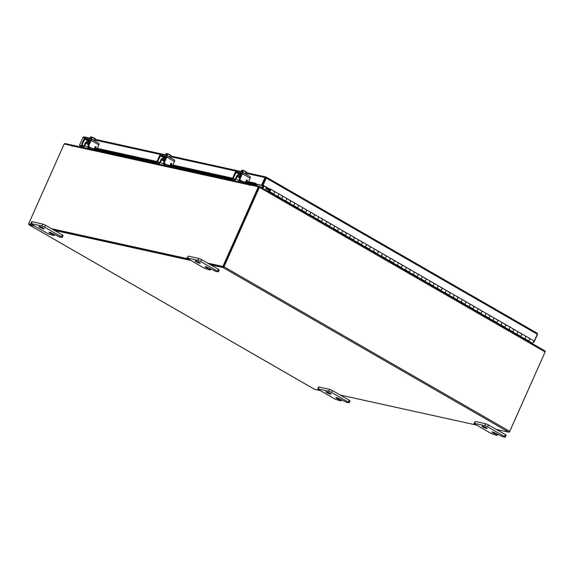 <?xml version="1.0" encoding="UTF-8"?>
<svg xmlns="http://www.w3.org/2000/svg" width="574" height="574" viewBox="0 0 574 574"><rect width="100%" height="100%" fill="white"/><g stroke="black" fill="none" stroke-linecap="round" stroke-linejoin="round"><path stroke-width="0.86" d="M268.682 191.73L269.45 191.522A1.406 0.804 119.9 0 0 270.663 190.001A1.406 0.804 119.9 0 0 270.404 189.047A1.406 0.804 119.9 0 0 269.443 189.312A1.406 0.804 119.9 0 0 268.747 190.532A1.406 0.804 119.9 0 0 268.725 191.034L269.213 190.654A0.703 0.402 119.9 0 1 270.182 190.13A0.703 0.402 119.9 0 1 269.579 190.891L267.993 191.336M523.725 338.674L524.493 338.466A1.406 0.804 -60.1 0 0 525.698 336.945A1.406 0.804 -60.1 0 0 525.447 335.991A1.406 0.804 119.9 0 1 525.554 337.39A1.406 0.804 119.9 0 1 524.04 338.423L520.245 336.242M528.03 340.719A1.406 0.804 -60.1 0 0 529.544 339.686A1.406 0.804 -60.1 0 0 529.429 338.287A1.406 0.804 119.9 0 1 529.687 339.241A1.406 0.804 119.9 0 1 528.475 340.762L527.714 340.97M515.753 334.082L516.521 333.874A1.406 0.804 -60.1 0 0 517.734 332.353A1.406 0.804 -60.1 0 0 517.475 331.399A1.406 0.804 119.9 0 1 517.583 332.798A1.406 0.804 119.9 0 1 516.069 333.831L512.273 331.65M520.058 336.127A1.406 0.804 -60.1 0 0 521.572 335.094A1.406 0.804 -60.1 0 0 521.457 333.695A1.406 0.804 119.9 0 1 521.716 334.649A1.406 0.804 119.9 0 1 520.503 336.17L519.743 336.378M507.789 329.49L508.55 329.282A1.406 0.804 -60.1 0 0 509.762 327.761A1.406 0.804 -60.1 0 0 509.504 326.807A1.406 0.804 119.9 0 1 509.619 328.206A1.406 0.804 119.9 0 1 508.105 329.239L504.309 327.058M512.087 331.535A1.406 0.804 -60.1 0 0 513.601 330.502A1.406 0.804 -60.1 0 0 513.486 329.103A1.406 0.804 119.9 0 1 513.744 330.057A1.406 0.804 119.9 0 1 512.532 331.578L511.771 331.786M499.818 324.898L500.578 324.69A1.406 0.804 -60.1 0 0 501.791 323.169A1.406 0.804 -60.1 0 0 501.533 322.215A1.406 0.804 119.9 0 1 501.647 323.614A1.406 0.804 119.9 0 1 500.133 324.647L496.338 322.466M504.116 326.943A1.406 0.804 -60.1 0 0 505.629 325.91A1.406 0.804 -60.1 0 0 505.522 324.511A1.406 0.804 119.9 0 1 505.773 325.465A1.406 0.804 119.9 0 1 504.568 326.986L503.8 327.194M491.846 320.306L492.607 320.098A1.406 0.804 -60.1 0 0 493.819 318.577A1.406 0.804 -60.1 0 0 493.561 317.623A1.406 0.804 119.9 0 1 493.676 319.022A1.406 0.804 119.9 0 1 492.162 320.055L488.366 317.874M496.144 322.351A1.406 0.804 -60.1 0 0 497.658 321.318A1.406 0.804 -60.1 0 0 497.55 319.919A1.406 0.804 119.9 0 1 497.809 320.873A1.406 0.804 119.9 0 1 496.596 322.394L495.828 322.602M483.875 315.714L484.643 315.506A1.406 0.804 -60.1 0 0 485.848 313.985A1.406 0.804 -60.1 0 0 485.597 313.031A1.406 0.804 119.9 0 1 485.704 314.43A1.406 0.804 119.9 0 1 484.191 315.463L480.395 313.282M488.18 317.759A1.406 0.804 -60.1 0 0 489.694 316.726A1.406 0.804 -60.1 0 0 489.579 315.327A1.406 0.804 119.9 0 1 489.837 316.281A1.406 0.804 119.9 0 1 488.625 317.802L487.864 318.01M475.903 311.122L476.671 310.914A1.406 0.804 -60.1 0 0 477.884 309.393A1.406 0.804 -60.1 0 0 477.625 308.439A1.406 0.804 119.9 0 1 477.733 309.838A1.406 0.804 119.9 0 1 476.219 310.871L472.424 308.69M480.208 313.167A1.406 0.804 -60.1 0 0 481.722 312.134A1.406 0.804 -60.1 0 0 481.608 310.735A1.406 0.804 119.9 0 1 481.866 311.689A1.406 0.804 119.9 0 1 480.653 313.21L479.893 313.418M467.939 306.53L468.7 306.322A1.406 0.804 -60.1 0 0 469.912 304.801A1.406 0.804 -60.1 0 0 469.654 303.847A1.406 0.804 119.9 0 1 469.769 305.246A1.406 0.804 119.9 0 1 468.255 306.279L464.459 304.098M472.237 308.575A1.406 0.804 -60.1 0 0 473.751 307.542A1.406 0.804 -60.1 0 0 473.636 306.143A1.406 0.804 119.9 0 1 473.894 307.097A1.406 0.804 119.9 0 1 472.682 308.618L471.921 308.826M459.968 301.938L460.728 301.73A1.406 0.804 -60.1 0 0 461.941 300.209A1.406 0.804 -60.1 0 0 461.683 299.255A1.406 0.804 119.9 0 1 461.797 300.654A1.406 0.804 119.9 0 1 460.283 301.694L456.488 299.506M464.266 303.983A1.406 0.804 -60.1 0 0 465.779 302.95A1.406 0.804 -60.1 0 0 465.672 301.551A1.406 0.804 119.9 0 1 465.923 302.505A1.406 0.804 119.9 0 1 464.718 304.026L463.95 304.234M451.996 297.346L452.757 297.138A1.406 0.804 -60.1 0 0 453.969 295.617A1.406 0.804 -60.1 0 0 453.711 294.663A1.406 0.804 119.9 0 1 453.826 296.062A1.406 0.804 119.9 0 1 452.312 297.102L448.516 294.914M456.294 299.398A1.406 0.804 -60.1 0 0 457.808 298.358A1.406 0.804 -60.1 0 0 457.7 296.959A1.406 0.804 119.9 0 1 457.959 297.913A1.406 0.804 119.9 0 1 456.746 299.434L455.978 299.642M444.025 292.754L444.793 292.546A1.406 0.804 -60.1 0 0 445.998 291.025A1.406 0.804 -60.1 0 0 445.747 290.071A1.406 0.804 119.9 0 1 445.854 291.47A1.406 0.804 119.9 0 1 444.341 292.51L440.545 290.322M448.33 294.806A1.406 0.804 -60.1 0 0 449.844 293.766A1.406 0.804 -60.1 0 0 449.729 292.367A1.406 0.804 119.9 0 1 449.987 293.321A1.406 0.804 119.9 0 1 448.775 294.842L448.014 295.05M436.053 288.162L436.821 287.954A1.406 0.804 -60.1 0 0 438.034 286.433A1.406 0.804 -60.1 0 0 437.775 285.479A1.406 0.804 119.9 0 1 437.883 286.878A1.406 0.804 119.9 0 1 436.369 287.918L432.574 285.73M440.358 290.214A1.406 0.804 -60.1 0 0 441.872 289.174A1.406 0.804 -60.1 0 0 441.758 287.775A1.406 0.804 119.9 0 1 442.016 288.729A1.406 0.804 119.9 0 1 440.803 290.25L440.043 290.458M428.089 283.57L428.85 283.362A1.406 0.804 -60.1 0 0 430.062 281.841A1.406 0.804 -60.1 0 0 429.804 280.887A1.406 0.804 119.9 0 1 429.919 282.286A1.406 0.804 119.9 0 1 428.405 283.326L424.609 281.138M432.387 285.622A1.406 0.804 -60.1 0 0 433.901 284.582A1.406 0.804 -60.1 0 0 433.786 283.183A1.406 0.804 119.9 0 1 434.044 284.137A1.406 0.804 119.9 0 1 432.832 285.658L432.071 285.866M420.118 278.978L420.878 278.77A1.406 0.804 -60.1 0 0 422.091 277.249A1.406 0.804 -60.1 0 0 421.833 276.295A1.406 0.804 119.9 0 1 421.947 277.694A1.406 0.804 119.9 0 1 420.433 278.734L416.638 276.546M424.416 281.03A1.406 0.804 -60.1 0 0 425.93 279.99A1.406 0.804 -60.1 0 0 425.822 278.591A1.406 0.804 119.9 0 1 426.073 279.545A1.406 0.804 119.9 0 1 424.868 281.066L424.1 281.274M412.146 274.386L412.907 274.178A1.406 0.804 -60.1 0 0 414.119 272.657A1.406 0.804 -60.1 0 0 413.861 271.703A1.406 0.804 119.9 0 1 413.976 273.102A1.406 0.804 119.9 0 1 412.462 274.142L408.666 271.954M416.444 276.438A1.406 0.804 -60.1 0 0 417.958 275.398A1.406 0.804 -60.1 0 0 417.85 273.999A1.406 0.804 119.9 0 1 418.109 274.953A1.406 0.804 119.9 0 1 416.896 276.474L416.128 276.682M404.175 269.794L404.943 269.586A1.406 0.804 -60.1 0 0 406.148 268.065A1.406 0.804 -60.1 0 0 405.897 267.111A1.406 0.804 119.9 0 1 406.005 268.51A1.406 0.804 119.9 0 1 404.491 269.55L400.695 267.362M408.48 271.846A1.406 0.804 -60.1 0 0 409.994 270.806A1.406 0.804 -60.1 0 0 409.879 269.407A1.406 0.804 119.9 0 1 410.137 270.361A1.406 0.804 119.9 0 1 408.925 271.882L408.164 272.09M396.204 265.202L396.971 264.994A1.406 0.804 -60.1 0 0 398.184 263.473A1.406 0.804 -60.1 0 0 397.926 262.519A1.406 0.804 119.9 0 1 398.033 263.918A1.406 0.804 119.9 0 1 396.519 264.958L392.724 262.77M400.509 267.254A1.406 0.804 -60.1 0 0 402.022 266.214A1.406 0.804 -60.1 0 0 401.908 264.815A1.406 0.804 119.9 0 1 402.166 265.769A1.406 0.804 119.9 0 1 400.953 267.29L400.193 267.498M388.239 260.61L389 260.402A1.406 0.804 -60.1 0 0 390.212 258.881A1.406 0.804 -60.1 0 0 389.954 257.927A1.406 0.804 119.9 0 1 390.069 259.326A1.406 0.804 119.9 0 1 388.555 260.366L384.759 258.178M392.537 262.662A1.406 0.804 -60.1 0 0 394.051 261.622A1.406 0.804 -60.1 0 0 393.936 260.223A1.406 0.804 119.9 0 1 394.195 261.177A1.406 0.804 119.9 0 1 392.982 262.698L392.221 262.906M380.268 256.018L381.028 255.81A1.406 0.804 -60.1 0 0 382.241 254.289A1.406 0.804 -60.1 0 0 381.983 253.335A1.406 0.804 119.9 0 1 382.097 254.734A1.406 0.804 119.9 0 1 380.584 255.774L376.788 253.586M384.566 258.07A1.406 0.804 -60.1 0 0 386.08 257.03A1.406 0.804 -60.1 0 0 385.972 255.631A1.406 0.804 119.9 0 1 386.223 256.585A1.406 0.804 119.9 0 1 385.018 258.106L384.25 258.314M372.296 251.426L373.057 251.218A1.406 0.804 -60.1 0 0 374.27 249.697A1.406 0.804 -60.1 0 0 374.011 248.743A1.406 0.804 119.9 0 1 374.126 250.142A1.406 0.804 119.9 0 1 372.612 251.182L368.817 248.994M376.594 253.478A1.406 0.804 -60.1 0 0 378.108 252.438A1.406 0.804 -60.1 0 0 378.001 251.039A1.406 0.804 119.9 0 1 378.259 251.993A1.406 0.804 119.9 0 1 377.046 253.514L376.279 253.722M364.325 246.834L365.093 246.626A1.406 0.804 -60.1 0 0 366.298 245.105A1.406 0.804 -60.1 0 0 366.047 244.151A1.406 0.804 119.9 0 1 366.155 245.55A1.406 0.804 119.9 0 1 364.641 246.59L360.845 244.402M368.63 248.886A1.406 0.804 -60.1 0 0 370.144 247.846A1.406 0.804 -60.1 0 0 370.029 246.447A1.406 0.804 119.9 0 1 370.287 247.401A1.406 0.804 119.9 0 1 369.075 248.922L368.314 249.13M356.354 242.242L357.121 242.034A1.406 0.804 -60.1 0 0 358.334 240.513A1.406 0.804 -60.1 0 0 358.076 239.559A1.406 0.804 119.9 0 1 358.183 240.958A1.406 0.804 119.9 0 1 356.669 241.998L352.874 239.81M360.659 244.294A1.406 0.804 -60.1 0 0 362.172 243.254A1.406 0.804 -60.1 0 0 362.058 241.855A1.406 0.804 119.9 0 1 362.316 242.809A1.406 0.804 119.9 0 1 361.103 244.33L360.343 244.538M348.382 237.65L349.15 237.442A1.406 0.804 -60.1 0 0 350.362 235.921A1.406 0.804 -60.1 0 0 350.104 234.967A1.406 0.804 119.9 0 1 350.219 236.366A1.406 0.804 119.9 0 1 348.705 237.406L344.909 235.218M352.687 239.702A1.406 0.804 -60.1 0 0 354.201 238.662A1.406 0.804 -60.1 0 0 354.086 237.263A1.406 0.804 119.9 0 1 354.345 238.217A1.406 0.804 119.9 0 1 353.132 239.738L352.371 239.946M340.418 233.058L341.178 232.85A1.406 0.804 -60.1 0 0 342.391 231.329A1.406 0.804 -60.1 0 0 342.133 230.375A1.406 0.804 119.9 0 1 342.248 231.774A1.406 0.804 119.9 0 1 340.734 232.814L336.938 230.626M344.716 235.11A1.406 0.804 -60.1 0 0 346.23 234.07A1.406 0.804 -60.1 0 0 346.122 232.671A1.406 0.804 119.9 0 1 346.373 233.625A1.406 0.804 119.9 0 1 345.168 235.146L344.4 235.354M332.446 228.466L333.207 228.258A1.406 0.804 -60.1 0 0 334.42 226.737A1.406 0.804 -60.1 0 0 334.161 225.783A1.406 0.804 119.9 0 1 334.276 227.182A1.406 0.804 119.9 0 1 332.762 228.222L328.967 226.034M336.744 230.518A1.406 0.804 -60.1 0 0 338.258 229.478A1.406 0.804 -60.1 0 0 338.151 228.079A1.406 0.804 119.9 0 1 338.409 229.033A1.406 0.804 119.9 0 1 337.196 230.554L336.429 230.762M324.475 223.874L325.243 223.666A1.406 0.804 -60.1 0 0 326.448 222.145A1.406 0.804 -60.1 0 0 326.197 221.191A1.406 0.804 119.9 0 1 326.305 222.59A1.406 0.804 119.9 0 1 324.791 223.63L320.995 221.442M328.78 225.926A1.406 0.804 -60.1 0 0 330.294 224.886A1.406 0.804 -60.1 0 0 330.179 223.487A1.406 0.804 119.9 0 1 330.437 224.441A1.406 0.804 119.9 0 1 329.225 225.962L328.457 226.17M316.504 219.282L317.271 219.074A1.406 0.804 -60.1 0 0 318.484 217.553A1.406 0.804 -60.1 0 0 318.226 216.599A1.406 0.804 119.9 0 1 318.333 217.998A1.406 0.804 119.9 0 1 316.819 219.038L313.024 216.85M320.809 221.334A1.406 0.804 -60.1 0 0 322.323 220.294A1.406 0.804 -60.1 0 0 322.208 218.895A1.406 0.804 119.9 0 1 322.466 219.849A1.406 0.804 119.9 0 1 321.253 221.37L320.493 221.578M308.532 214.69L309.3 214.482A1.406 0.804 -60.1 0 0 310.512 212.961A1.406 0.804 -60.1 0 0 310.254 212.007A1.406 0.804 119.9 0 1 310.369 213.406A1.406 0.804 119.9 0 1 308.855 214.446L305.052 212.258M312.837 216.742A1.406 0.804 -60.1 0 0 314.351 215.702A1.406 0.804 -60.1 0 0 314.236 214.303A1.406 0.804 119.9 0 1 314.495 215.257A1.406 0.804 119.9 0 1 313.282 216.778L312.521 216.986M300.568 210.098L301.328 209.89A1.406 0.804 -60.1 0 0 302.541 208.369A1.406 0.804 -60.1 0 0 302.283 207.415A1.406 0.804 119.9 0 1 302.398 208.814A1.406 0.804 119.9 0 1 300.884 209.854L297.088 207.666M304.866 212.15A1.406 0.804 -60.1 0 0 306.38 211.11A1.406 0.804 -60.1 0 0 306.272 209.711A1.406 0.804 119.9 0 1 306.523 210.665A1.406 0.804 119.9 0 1 305.318 212.186L304.55 212.394M292.596 205.506L293.357 205.298A1.406 0.804 -60.1 0 0 294.57 203.777A1.406 0.804 -60.1 0 0 294.311 202.823A1.406 0.804 119.9 0 1 294.426 204.222A1.406 0.804 119.9 0 1 292.912 205.262L289.117 203.074M296.894 207.558A1.406 0.804 -60.1 0 0 298.408 206.518A1.406 0.804 -60.1 0 0 298.301 205.119A1.406 0.804 119.9 0 1 298.552 206.073A1.406 0.804 119.9 0 1 297.346 207.594L296.579 207.802M284.625 200.914L285.393 200.706A1.406 0.804 -60.1 0 0 286.598 199.185A1.406 0.804 -60.1 0 0 286.347 198.231A1.406 0.804 119.9 0 1 286.455 199.63A1.406 0.804 119.9 0 1 284.941 200.67L281.145 198.482M288.93 202.966A1.406 0.804 -60.1 0 0 290.444 201.926A1.406 0.804 -60.1 0 0 290.329 200.527A1.406 0.804 119.9 0 1 290.588 201.481A1.406 0.804 119.9 0 1 289.375 203.002L288.607 203.21M276.654 196.322L277.421 196.114A1.406 0.804 -60.1 0 0 278.627 194.593A1.406 0.804 -60.1 0 0 278.376 193.639A1.406 0.804 119.9 0 1 278.483 195.038A1.406 0.804 119.9 0 1 276.969 196.078L273.174 193.89M280.959 198.374A1.406 0.804 -60.1 0 0 282.473 197.334A1.406 0.804 -60.1 0 0 282.358 195.935A1.406 0.804 119.9 0 1 282.616 196.889A1.406 0.804 119.9 0 1 281.404 198.41L280.643 198.618M272.987 193.782A1.406 0.804 -60.1 0 0 274.501 192.742A1.406 0.804 -60.1 0 0 274.386 191.343A1.406 0.804 119.9 0 1 274.645 192.297A1.406 0.804 119.9 0 1 273.432 193.818L272.672 194.026M276.496 196.229L276.568 195.842M284.46 200.821L284.539 200.434M292.431 205.413L292.51 205.026M300.403 210.005L300.482 209.618M308.374 214.597L308.453 214.21M316.346 219.189L316.418 218.802M324.31 223.781L324.389 223.394M332.281 228.373L332.36 227.986M340.253 232.965L340.332 232.578M348.224 237.557L348.303 237.17M356.196 242.149L356.267 241.762M364.16 246.741L364.239 246.354M372.131 251.333L372.21 250.946M380.103 255.925L380.182 255.538M388.074 260.517L388.153 260.13M396.046 265.109L396.117 264.722M404.01 269.701L404.089 269.314M411.981 274.293L412.06 273.906M419.953 278.885L420.032 278.498M427.924 283.477L428.003 283.09M435.896 288.069L435.967 287.682M443.86 292.661L443.939 292.274M451.831 297.253L451.91 296.866M459.803 301.845L459.882 301.458M467.774 306.437L467.853 306.05M475.746 311.029L475.817 310.642M483.71 315.621L483.789 315.234M491.681 320.213L491.76 319.826M499.653 324.805L499.732 324.418M507.624 329.397L507.703 329.01M515.596 333.989L515.667 333.602M523.56 338.581L523.639 338.194M269.213 190.654L269.615 190.884M531.531 343.173L531.61 342.786M525.31 335.941A1.406 0.804 119.9 0 1 525.447 335.991L529.429 338.287A1.406 0.804 -60.1 0 0 529.293 338.237L528.482 338.057M533.282 340.533A1.406 0.804 119.9 0 1 533.411 340.583A1.406 0.804 119.9 0 1 533.526 341.982A1.406 0.804 119.9 0 1 532.012 343.015L528.216 340.834M517.339 331.349A1.406 0.804 119.9 0 1 517.475 331.399L521.457 333.695A1.406 0.804 -60.1 0 0 521.321 333.645L520.51 333.465M509.368 326.757A1.406 0.804 119.9 0 1 509.504 326.807L513.486 329.103A1.406 0.804 -60.1 0 0 513.357 329.053L512.539 328.873M501.396 322.165A1.406 0.804 119.9 0 1 501.533 322.215L505.522 324.511A1.406 0.804 -60.1 0 0 505.385 324.461L504.568 324.281M493.425 317.573A1.406 0.804 119.9 0 1 493.561 317.623L497.55 319.919A1.406 0.804 -60.1 0 0 497.414 319.869L496.603 319.689M485.461 312.981A1.406 0.804 119.9 0 1 485.597 313.031L489.579 315.327A1.406 0.804 -60.1 0 0 489.443 315.277L488.632 315.097M477.489 308.389A1.406 0.804 119.9 0 1 477.625 308.439L481.608 310.735A1.406 0.804 -60.1 0 0 481.471 310.685L480.66 310.505M469.518 303.797A1.406 0.804 119.9 0 1 469.654 303.847L473.636 306.143A1.406 0.804 -60.1 0 0 473.5 306.093L472.689 305.913M461.546 299.205A1.406 0.804 119.9 0 1 461.683 299.255L465.672 301.551A1.406 0.804 -60.1 0 0 465.536 301.501L464.718 301.321M453.575 294.613A1.406 0.804 119.9 0 1 453.711 294.663L457.7 296.959A1.406 0.804 -60.1 0 0 457.564 296.909L456.753 296.729M445.611 290.021A1.406 0.804 119.9 0 1 445.747 290.071L449.729 292.367A1.406 0.804 -60.1 0 0 449.593 292.317L448.782 292.137M437.639 285.429A1.406 0.804 119.9 0 1 437.775 285.479L441.758 287.775A1.406 0.804 -60.1 0 0 441.621 287.725L440.81 287.545M429.668 280.837A1.406 0.804 119.9 0 1 429.804 280.887L433.786 283.183A1.406 0.804 -60.1 0 0 433.65 283.133L432.839 282.953M421.696 276.245A1.406 0.804 119.9 0 1 421.833 276.295L425.822 278.591A1.406 0.804 -60.1 0 0 425.686 278.541L424.868 278.361M413.725 271.653A1.406 0.804 119.9 0 1 413.861 271.703L417.85 273.999A1.406 0.804 -60.1 0 0 417.714 273.949L416.903 273.769M405.761 267.061A1.406 0.804 119.9 0 1 405.897 267.111L409.879 269.407A1.406 0.804 -60.1 0 0 409.743 269.357L408.932 269.177M397.789 262.469A1.406 0.804 119.9 0 1 397.926 262.519L401.908 264.815A1.406 0.804 -60.1 0 0 401.771 264.765L400.961 264.585M389.818 257.877A1.406 0.804 119.9 0 1 389.954 257.927L393.936 260.223A1.406 0.804 -60.1 0 0 393.8 260.173L392.989 259.993M381.846 253.285A1.406 0.804 119.9 0 1 381.983 253.335L385.972 255.631A1.406 0.804 -60.1 0 0 385.836 255.581L385.018 255.401M373.875 248.693A1.406 0.804 119.9 0 1 374.011 248.743L378.001 251.039A1.406 0.804 -60.1 0 0 377.864 250.989L377.053 250.809M365.911 244.101A1.406 0.804 119.9 0 1 366.047 244.151L370.029 246.447A1.406 0.804 -60.1 0 0 369.893 246.397L369.082 246.217M357.939 239.509A1.406 0.804 119.9 0 1 358.076 239.559L362.058 241.855A1.406 0.804 -60.1 0 0 361.921 241.805L361.111 241.625M349.968 234.917A1.406 0.804 119.9 0 1 350.104 234.967L354.086 237.263A1.406 0.804 -60.1 0 0 353.95 237.213L353.139 237.033M341.996 230.325A1.406 0.804 119.9 0 1 342.133 230.375L346.122 232.671A1.406 0.804 -60.1 0 0 345.986 232.621L345.168 232.441M334.025 225.733A1.406 0.804 119.9 0 1 334.161 225.783L338.151 228.079A1.406 0.804 -60.1 0 0 338.014 228.029L337.203 227.849M326.061 221.141A1.406 0.804 119.9 0 1 326.197 221.191L330.179 223.487A1.406 0.804 -60.1 0 0 330.043 223.437L329.232 223.257M318.089 216.549A1.406 0.804 119.9 0 1 318.226 216.599L322.208 218.895A1.406 0.804 -60.1 0 0 322.071 218.845L321.261 218.665M310.118 211.957A1.406 0.804 119.9 0 1 310.254 212.007L314.236 214.303A1.406 0.804 -60.1 0 0 314.1 214.253L313.289 214.073M302.146 207.365A1.406 0.804 119.9 0 1 302.283 207.415L306.272 209.711A1.406 0.804 -60.1 0 0 306.136 209.661L305.318 209.481M294.175 202.773A1.406 0.804 119.9 0 1 294.311 202.823L298.301 205.119A1.406 0.804 -60.1 0 0 298.164 205.069L297.354 204.889M286.211 198.181A1.406 0.804 119.9 0 1 286.347 198.231L290.329 200.527A1.406 0.804 -60.1 0 0 290.193 200.477L289.382 200.297M278.239 193.589A1.406 0.804 119.9 0 1 278.376 193.639L282.358 195.935A1.406 0.804 -60.1 0 0 282.221 195.885L281.411 195.705M270.404 189.047L274.386 191.343A1.406 0.804 -60.1 0 0 274.25 191.293L273.439 191.113M266.58 187.44L266.365 188.136L269.457 188.817L269.17 189.449L266.085 188.774A0.847 0.488 119.9 0 1 265.934 187.899L266.228 187.239M269.852 189.047L269.457 188.817M43.186 228.029A2.813 0.409 24 0 1 44.126 228.811A2.813 0.409 24 0 1 42.584 228.531A2.813 0.409 24 0 1 39.936 227.311A2.813 0.409 24 0 1 38.996 226.529A2.813 0.409 24 0 1 40.532 226.816A2.813 0.409 24 0 1 43.186 228.029M62.207 237.435L59.366 236.911L53.152 233.769A2.813 0.409 -156 0 0 50.498 232.556A2.813 0.409 -156 0 0 48.955 232.269A2.813 0.409 -156 0 0 49.895 233.051L54.078 235.649L48.481 233.977L31.592 224.24L30.874 223.645L31.721 221.736L32.158 221.729L42.698 224.054L45.446 225.195L62.344 234.931L63.061 235.527L62.207 237.435L61.497 236.84L62.344 234.931M32.158 221.729L31.312 223.638L41.852 225.962L42.698 224.054M45.446 225.195L44.6 227.11L61.497 236.84M44.6 227.11L41.852 225.962M31.312 223.638L30.874 223.645M330.107 393.341A2.813 0.409 24 0 1 331.047 394.123A2.813 0.409 24 0 1 329.505 393.843A2.813 0.409 24 0 1 326.857 392.623A2.813 0.409 24 0 1 325.917 391.841A2.813 0.409 24 0 1 327.453 392.128A2.813 0.409 24 0 1 330.107 393.341M349.128 402.747L346.287 402.223L340.066 399.081A2.813 0.409 -156 0 0 337.419 397.868A2.813 0.409 -156 0 0 335.876 397.581A2.813 0.409 -156 0 0 336.816 398.363L340.999 400.961L335.403 399.289L318.505 389.552L317.795 388.957L318.642 387.048L319.079 387.041L329.62 389.366L332.368 390.507L349.265 400.243L349.982 400.839L349.128 402.747L348.418 402.152L349.265 400.243M319.079 387.041L318.233 388.95L328.766 391.274L329.62 389.366M332.368 390.507L331.521 392.422L348.418 402.152M331.521 392.422L328.766 391.274M318.233 388.95L317.795 388.957M199.307 262.433A2.813 0.409 24 0 1 200.247 263.215A2.813 0.409 24 0 1 198.712 262.928A2.813 0.409 24 0 1 196.057 261.715A2.813 0.409 24 0 1 195.117 260.926A2.813 0.409 24 0 1 196.66 261.213A2.813 0.409 24 0 1 199.307 262.433M218.335 271.839L215.487 271.308L209.273 268.173A2.813 0.409 -156 0 0 206.618 266.953A2.813 0.409 -156 0 0 205.076 266.666A2.813 0.409 -156 0 0 206.016 267.455L210.199 270.045L204.609 268.374L187.712 258.637L186.995 258.042L188.279 256.133L198.819 258.451L201.574 259.599L218.464 269.335L219.182 269.931L218.335 271.839L217.618 271.244L218.464 269.335M188.279 256.133L187.433 258.042L197.973 260.359L198.819 258.451M201.574 259.599L200.721 261.507L217.618 271.244M200.721 261.507L197.973 260.359M187.433 258.042L186.995 258.042M486.228 427.738A2.813 0.409 24 0 1 487.168 428.527A2.813 0.409 24 0 1 485.633 428.24A2.813 0.409 24 0 1 482.978 427.027A2.813 0.409 24 0 1 482.038 426.238A2.813 0.409 24 0 1 483.573 426.525A2.813 0.409 24 0 1 486.228 427.738M505.249 437.151L502.408 436.62L496.194 433.478A2.813 0.409 -156 0 0 493.54 432.265A2.813 0.409 -156 0 0 491.997 431.978A2.813 0.409 -156 0 0 492.937 432.767L497.12 435.357L491.531 433.686L474.633 423.949L473.916 423.354L475.2 421.445L485.74 423.763L488.488 424.911L505.385 434.647L506.103 435.243L505.249 437.151L504.539 436.556L505.385 434.647M475.2 421.445L474.354 423.354L484.894 425.671L485.74 423.763M488.488 424.911L487.642 426.819L504.539 436.556M487.642 426.819L484.894 425.671M474.354 423.354L473.916 423.354M239.788 178.026L239.207 177.502L239.982 177.581M240.133 181.032L240.018 181.284A2.081 1.191 119.9 0 1 239.602 181.987M231.523 180.057L231.953 179.088L231.523 180.057L233.991 180.602A2.081 1.191 -60.1 0 0 236.036 178.988L240.018 181.284M239.745 178.127L237.098 176.598L236.036 178.988M237.098 176.598A0.897 0.517 119.9 0 1 237.98 175.902L239.523 176.792M238.267 174.919A1.966 1.126 -60.1 0 0 236.481 176.462L235.419 178.851A1.012 0.581 119.9 0 1 234.422 179.633L231.953 179.088M241.015 180.559A1.012 0.581 119.9 0 0 241.224 181.119A1.012 0.581 119.9 0 0 241.317 181.154L243.792 181.7L247.968 183.823M240.363 180.408A2.081 1.191 -60.1 0 0 240.685 182.044A2.081 1.191 -60.1 0 0 240.893 182.116L243.362 182.661L243.792 181.7M244.424 183.049L243.362 182.661M240.937 175.45L238.289 174.869L237.98 175.902M237.858 175.831L240.506 176.412M245.163 173.549L245.988 171.841L246.49 172.021L246.906 172.666L246.138 174.36A2.813 0.409 -156 0 0 242.802 172.451M241.46 174.266A2.813 0.409 -156 0 0 240.7 174.044A2.813 0.409 -156 0 0 240.126 174.051A2.813 0.409 -156 0 0 241.18 174.898M241.69 173.757A2.813 0.409 -156 0 0 240.922 173.542A2.813 0.409 -156 0 0 240.348 173.542L240.19 173.118L241.719 173.692M240.262 181.09L238.899 180.258L240.305 180.659M244.675 171.002A2.461 0.359 -156 0 0 242.953 170.349L243.419 170.657A2.834 0.416 24 0 1 243.426 170.657L242.659 172.372L243.419 170.657L245.988 171.841M242.924 170.349L242.472 171.361L241.984 171.253L242.436 170.241L241.783 170.299L241.087 171.848L241.776 170.299A2.834 0.416 -156 0 1 241.783 170.299L242.465 170.241A2.461 0.359 -156 0 0 242.293 170.234A2.461 0.359 -156 0 0 242.25 170.241M246.906 172.666L246.576 172.092A2.461 0.359 -156 0 1 246.641 172.171A2.461 0.359 -156 0 0 246.641 172.171L246.662 172.2M246.49 172.021A2.461 0.359 -156 0 0 244.911 171.109M242.874 170.471L242.465 170.241M249.812 176.519A1.629 0.933 119.9 0 1 249.97 176.584A1.629 0.933 119.9 0 1 250.099 178.205L248.384 182.058A0.674 0.545 -77.6 0 1 247.76 182.439L247.143 182.302A0.674 0.545 -77.6 0 1 246.741 181.707L246.734 180.423A0.674 0.545 102.4 0 0 246.612 180.021M245.263 182.274A1.406 1.134 102.4 0 0 245.729 181.678L246.325 180.351A0.674 0.545 -77.6 0 1 247.351 180.559L246.734 180.423M240.061 180.229A1.406 1.134 -77.6 0 1 239.631 178.385L240.248 178.521A1.406 1.134 102.4 0 0 240.678 180.365L240.061 180.229L241.023 180.788M240.248 178.521L242.372 173.75A1.629 0.933 -60.1 0 0 242.242 172.128A1.629 0.933 -60.1 0 0 242.084 172.071L236.875 170.923A1.629 0.933 -60.1 0 0 235.283 172.186L233.152 176.957L233.776 177.093L236.452 171.884L241.704 173.054L239.631 178.385M233.776 177.093A1.406 1.134 102.4 0 0 234.206 178.937L235.584 179.734M247.76 182.439A0.674 0.545 -77.6 0 1 247.358 181.843L247.351 180.559M234.206 178.937L234.852 179.533M233.582 178.801A1.406 1.134 -77.6 0 1 233.152 176.957M240.678 180.365L242.493 181.413M164.164 161.366L163.59 160.842L164.365 160.921M164.508 164.372L164.401 164.616A2.081 1.191 119.9 0 1 163.985 165.319M155.898 163.389L156.329 162.428L155.898 163.389L158.374 163.934A2.081 1.191 -60.1 0 0 160.411 162.32L164.401 164.616M164.121 161.459L161.473 159.938L160.411 162.32M161.473 159.938A0.897 0.517 119.9 0 1 162.356 159.242L163.906 160.132M162.643 158.259A1.966 1.126 -60.1 0 0 160.856 159.802L159.794 162.184A1.012 0.581 119.9 0 1 158.804 162.973L156.329 162.428M165.398 163.899A1.012 0.581 119.9 0 0 165.599 164.451A1.012 0.581 119.9 0 0 165.699 164.494L168.168 165.032L172.344 167.163M164.745 163.741A2.081 1.191 -60.1 0 0 165.068 165.377A2.081 1.191 -60.1 0 0 165.269 165.456L167.737 166.001L168.168 165.032M168.806 166.381L167.737 166.001M165.312 158.79L162.664 158.202L162.356 159.242M162.241 159.17L164.882 159.751M169.538 156.889L170.363 155.181L170.873 155.36L171.289 156.006L170.514 157.692A2.813 0.409 -156 0 0 167.178 155.791M165.836 157.606A2.813 0.409 -156 0 0 165.075 157.384A2.813 0.409 -156 0 0 164.501 157.391A2.813 0.409 -156 0 0 165.556 158.237M166.065 157.097A2.813 0.409 -156 0 0 165.305 156.874A2.813 0.409 -156 0 0 164.731 156.881L164.566 156.451L166.094 157.032M164.638 164.429L163.274 163.597L164.681 163.999M169.057 154.341A2.461 0.359 -156 0 0 167.335 153.681L167.802 153.997L167.041 155.712L167.802 153.997L170.363 155.181M167.299 153.689L166.855 154.7L166.367 154.593L166.812 153.581L166.159 153.631L165.47 155.188L166.159 153.631L166.847 153.581A2.461 0.359 -156 0 0 166.675 153.574A2.461 0.359 -156 0 0 166.625 153.581M171.289 156.006L170.952 155.432A2.461 0.359 -156 0 1 171.023 155.504A2.461 0.359 -156 0 0 171.023 155.504L171.045 155.532M170.873 155.36A2.461 0.359 -156 0 0 169.287 154.442M167.249 153.81L166.847 153.581M174.195 159.859A1.629 0.933 119.9 0 1 174.353 159.924A1.629 0.933 119.9 0 1 174.482 161.538L172.767 165.391A0.674 0.545 -77.6 0 1 172.143 165.778L171.526 165.642A0.674 0.545 -77.6 0 1 171.117 165.047L171.109 163.762A0.674 0.545 102.4 0 0 170.987 163.36M169.639 165.613A1.406 1.134 102.4 0 0 170.105 165.018L170.7 163.683A0.674 0.545 -77.6 0 1 171.726 163.899L171.109 163.762M164.437 163.568A1.406 1.134 -77.6 0 1 164.006 161.725L164.623 161.861A1.406 1.134 102.4 0 0 165.054 163.705L164.437 163.568L165.398 164.121M164.623 161.861L166.747 157.089A1.629 0.933 -60.1 0 0 166.618 155.468A1.629 0.933 -60.1 0 0 166.46 155.403L161.258 154.263A1.629 0.933 -60.1 0 0 159.658 155.525L157.534 160.297L158.151 160.433L160.828 155.224L166.087 156.393L164.006 161.725M158.151 160.433A1.406 1.134 102.4 0 0 158.582 162.277L159.959 163.073M172.143 165.778A0.674 0.545 -77.6 0 1 171.734 165.183L171.726 163.899M158.582 162.277L159.228 162.873M157.965 162.141A1.406 1.134 -77.6 0 1 157.534 160.297M165.054 163.705L166.869 164.752M88.547 144.698L87.966 144.174L88.74 144.253M88.884 147.712L88.776 147.956A2.081 1.191 119.9 0 1 88.36 148.659M80.281 146.729L80.712 145.767L80.281 146.729L82.749 147.274A2.081 1.191 -60.1 0 0 84.794 145.66L88.776 147.956M88.496 144.799L85.856 143.27L84.794 145.66M85.856 143.27A0.897 0.517 119.9 0 1 86.739 142.574L88.281 143.464M87.026 141.591A1.966 1.126 -60.1 0 0 85.232 143.141L84.17 145.523A1.012 0.581 119.9 0 1 83.18 146.313L80.712 145.767M89.774 147.238A1.012 0.581 119.9 0 0 89.975 147.791A1.012 0.581 119.9 0 0 90.075 147.827L92.55 148.372L96.726 150.503M89.121 147.08A2.081 1.191 -60.1 0 0 89.444 148.716A2.081 1.191 -60.1 0 0 89.644 148.795L92.12 149.34L92.55 148.372M93.182 149.721L92.12 149.34M89.688 142.122L87.047 141.541L86.739 142.574M86.617 142.51L89.264 143.091M93.921 140.228L94.746 138.521L95.248 138.693L95.664 139.339L94.897 141.032A2.813 0.409 -156 0 0 91.56 139.13M90.218 140.946A2.813 0.409 -156 0 0 89.451 140.723A2.813 0.409 -156 0 0 88.877 140.73A2.813 0.409 -156 0 0 89.931 141.577M90.441 140.436A2.813 0.409 -156 0 0 89.68 140.214A2.813 0.409 -156 0 0 89.106 140.221L88.877 140.73M89.02 147.762L87.657 146.937L89.063 147.339M93.433 137.674A2.461 0.359 -156 0 0 91.711 137.021L92.177 137.329A2.834 0.416 24 0 1 92.177 137.337L91.417 139.044L92.177 137.329L94.746 138.521M91.682 137.028L91.23 138.033L90.742 137.925L91.194 136.921L90.534 136.971L89.845 138.528L90.534 136.971L91.223 136.913A2.461 0.359 -156 0 0 91.051 136.906A2.461 0.359 -156 0 0 91.001 136.913M95.664 139.339L95.334 138.772A2.461 0.359 -156 0 1 95.399 138.843L95.42 138.872M95.248 138.693A2.461 0.359 -156 0 0 93.662 137.782M91.625 137.15L91.223 136.913M90.47 140.372L88.948 139.791L89.114 140.214M98.57 143.199A1.629 0.933 119.9 0 1 98.728 143.256A1.629 0.933 119.9 0 1 98.857 144.878L97.142 148.731A0.674 0.545 -77.6 0 1 96.518 149.111L95.901 148.975A0.674 0.545 -77.6 0 1 95.499 148.386L95.485 147.095A0.674 0.545 102.4 0 0 95.363 146.693M94.021 148.953A1.406 1.134 102.4 0 0 94.488 148.357L95.076 147.023A0.674 0.545 -77.6 0 1 96.109 147.231L95.485 147.095M88.812 146.901A1.406 1.134 -77.6 0 1 88.382 145.064L88.999 145.2A1.406 1.134 102.4 0 0 89.429 147.037L88.812 146.901L89.781 147.461M88.999 145.2L91.13 140.422A1.629 0.933 -60.1 0 0 90.993 138.808A1.629 0.933 -60.1 0 0 90.835 138.743L85.634 137.595A1.629 0.933 -60.1 0 0 84.034 138.865L81.91 143.636L82.527 143.773L85.203 138.564L90.462 139.726L88.382 145.064M82.527 143.773A1.406 1.134 102.4 0 0 82.957 145.617L84.342 146.413M96.518 149.111A0.674 0.545 -77.6 0 1 96.116 148.523L96.109 147.231M82.957 145.617L83.61 146.205M82.34 145.48A1.406 1.134 -77.6 0 1 81.91 143.636M89.429 147.037L91.252 148.085M261.507 185.251L256.628 184.175L262.103 185.596L261.507 185.251L264.951 177.51L265.547 177.854L262.103 185.596M80.138 145.502L79.635 145.43L80.389 145.868M537.228 334.384L537.235 333.243L266.157 177.057L266.243 178.048L265.755 177.94L265.87 176.95L246.863 172.76M266.056 177.022L264.951 177.51L246.555 173.456M268.675 188.645L262.555 185.122L265.748 177.797M83.173 145.961L79.506 145.15L82.95 137.408L83.854 136.849L89.989 138.198M83.445 146.227L79.506 145.15M266.236 177.122L537.135 333.207L537.3 334.219L534.107 341.401L533.705 341.171M533.698 341.315L534.107 341.401M537.3 334.219L266.243 178.048L263.043 185.23L269.156 188.753M262.555 185.122L263.043 185.23M537.436 334.498L533.985 342.24L533.454 342.126M533.526 341.975L533.985 342.24M256.435 184.218L255.832 184.684A1.126 0.466 -129.4 0 0 254.727 183.651L255.315 183.171A1.126 0.466 50.6 0 1 256.42 184.204L256.377 184.118M255.839 184.706A0.983 0.796 102.4 0 0 257.224 184.519M254.727 183.651L248.277 182.231M246.763 181.901L245.729 181.671M234.127 179.117L172.652 165.57M171.145 165.24L170.112 165.011M158.51 162.456L97.035 148.91M95.521 148.573L94.488 148.35M255.315 183.171L248.556 181.678M246.734 181.276L245.981 181.111M233.13 178.284L172.932 165.018M171.117 164.616L170.356 164.451M157.513 161.617L97.307 148.357M95.492 147.956L94.739 147.791M262.526 188.186L263.624 185.732M262.957 188.43L264.047 185.976M64.431 144.002A0.983 0.567 -60.1 0 1 65.214 143.55L73.221 145.358M251.089 185.129L251.34 184.563L259.226 186.299A0.983 0.567 -60.1 0 1 259.326 186.342L545.056 350.965A0.983 0.567 119.9 0 1 545.135 351.941L509.569 431.727M28.865 223.781L28.872 223.781A0.983 0.567 -60.1 0 0 28.944 224.764A0.983 0.567 -60.1 0 0 29.044 224.8L34.741 226.056M496.345 429.431L508.786 432.172A0.983 0.567 119.9 0 0 509.748 431.411L545.135 351.941L259.405 187.318L224.025 266.781A0.983 0.567 -60.1 0 1 223.056 267.549L210.615 264.808M258.903 187.067L223.537 266.68M476.592 425.083L340.224 395.034M320.471 390.679L314.774 389.423A0.983 0.567 119.9 0 1 314.674 389.387A0.983 0.567 119.9 0 1 314.595 389.323M54.494 230.411L190.862 260.452M29.367 224.039L31.8 224.362M52.148 229.062L188.523 259.104L52.148 229.062M207.68 263.114L222.884 266.465L258.379 186.737L258.974 187.081L223.48 266.81L208.276 263.459L223.394 266.788M259.405 187.318A0.983 0.567 -60.1 0 0 259.326 186.342M259.405 186.399L544.956 350.929A0.983 0.567 119.9 0 1 545.056 350.965M262.842 185.287L261.751 187.741M263.437 185.632L262.347 188.078M251.29 184.677L251.039 184.534A0.983 0.796 102.4 0 0 249.941 185.022L249.79 185.61L250.242 184.943L258.379 186.737M72.546 145.868L64.195 143.952L28.7 223.681M72.331 145.746L72.123 146.463L72.518 145.932A0.983 0.796 -77.6 0 1 73.615 145.444M51.552 228.717L187.928 258.766M223.48 266.81L222.884 266.465M269.45 191.522L273.432 193.818M277.421 196.114L281.404 198.41M285.393 200.706L289.375 203.002M293.357 205.298L297.346 207.594M301.328 209.89L305.318 212.186M309.3 214.482L313.282 216.778M317.271 219.074L321.253 221.37M325.243 223.666L329.225 225.962M333.207 228.258L337.196 230.554M341.178 232.85L345.168 235.146M349.15 237.442L353.132 239.738M357.121 242.034L361.103 244.33M365.093 246.626L369.075 248.922M373.057 251.218L377.046 253.514M381.028 255.81L385.018 258.106M389 260.402L392.982 262.698M396.971 264.994L400.953 267.29M404.943 269.586L408.925 271.882M412.907 274.178L416.896 276.474M420.878 278.77L424.868 281.066M428.85 283.362L432.832 285.658M436.821 287.954L440.803 290.25M444.793 292.546L448.775 294.842M452.757 297.138L456.746 299.434M460.728 301.73L464.718 304.026M468.7 306.322L472.682 308.618M476.671 310.914L480.653 313.21M484.643 315.506L488.625 317.802M492.607 320.098L496.596 322.394M500.578 324.69L504.568 326.986M508.55 329.282L512.532 331.578M516.521 333.874L520.503 336.17M524.493 338.466L528.475 340.762M266.085 188.774L268.797 190.331M266.336 187.985L266.745 188.222M53.36 235.053L53.777 234.127M50.168 232.441L49.895 233.051M340.282 400.365L340.691 399.439M337.089 397.753L336.816 398.363M209.488 269.45L209.897 268.532M206.288 266.845L206.016 267.455M496.41 434.762L496.819 433.844M493.209 432.15L492.937 432.767M240.334 176.799L239.631 176.677M239.573 176.641A2.468 0.359 24 0 1 239.946 176.419A2.468 0.359 24 0 1 240.441 176.555M234.414 180.839L233.991 180.602M255.832 184.684L245.514 182.41L245.177 183.214M240.893 182.116L241.31 182.36M241.015 175.271L235.9 172.322M246.741 181.707L247.358 181.843M250.099 178.205L242.372 173.75M236.452 171.884L240.14 174.015M164.709 160.139L164.013 160.017M163.949 159.981A2.468 0.359 24 0 1 164.322 159.759A2.468 0.359 24 0 1 164.817 159.895M158.79 164.178L158.374 163.934M231.566 179.339L169.89 165.75L169.552 166.546M165.269 165.456L165.685 165.699M165.391 158.611L160.275 155.662M171.117 165.047L171.734 165.183M174.482 161.538L166.747 157.089M160.828 155.224L164.516 157.348M89.092 143.471L88.389 143.349M88.324 143.313A2.468 0.359 24 0 1 88.705 143.098A2.468 0.359 24 0 1 89.2 143.235M83.165 147.518L82.749 147.274M155.941 162.679L94.272 149.089L93.935 149.886M89.644 148.795L90.061 149.032M89.774 141.943L84.651 138.994M95.499 148.386L96.116 148.523M98.857 144.878L91.13 140.422M85.203 138.564L88.898 140.687M82.95 137.408L84.852 137.825M95.313 140.128L160.469 154.485M170.937 156.795L236.093 171.152M509.748 431.411L224.025 266.781M508.786 432.172L223.056 267.549M29.044 224.8L314.774 389.423M249.941 185.022L72.518 145.932M529.429 338.287L533.411 340.583M521.457 333.695L525.447 335.991M513.486 329.103L517.475 331.399M505.522 324.511L509.504 326.807M497.55 319.919L501.533 322.215M489.579 315.327L493.561 317.623M481.608 310.735L485.597 313.031M473.636 306.143L477.625 308.439M465.672 301.551L469.654 303.847M457.7 296.959L461.683 299.255M449.729 292.367L453.711 294.663M441.758 287.775L445.747 290.071M433.786 283.183L437.775 285.479M425.822 278.591L429.804 280.887M417.85 273.999L421.833 276.295M409.879 269.407L413.861 271.703M401.908 264.815L405.897 267.111M393.936 260.223L397.926 262.519M385.972 255.631L389.954 257.927M378.001 251.039L381.983 253.335M370.029 246.447L374.011 248.743M362.058 241.855L366.047 244.151M354.086 237.263L358.076 239.559M346.122 232.671L350.104 234.967M338.151 228.079L342.133 230.375M330.179 223.487L334.161 225.783M322.208 218.895L326.197 221.191M314.236 214.303L318.226 216.599M306.272 209.711L310.254 212.007M298.301 205.119L302.283 207.415M290.329 200.527L294.311 202.823M282.358 195.935L286.347 198.231M274.386 191.343L278.376 193.639M268.79 190.346L265.999 188.738M54.078 235.649L54.552 234.579M340.999 400.961L341.473 399.891M210.199 270.045L210.68 268.976M497.12 435.357L497.593 434.288M239.207 177.502L239.559 176.72M241.202 182.338L240.685 182.044M240.126 174.051L240.348 173.542M238.899 180.258L239.487 178.945M249.97 176.584L242.242 172.128M163.59 160.842L163.934 160.06M165.577 165.671L165.068 165.377M164.501 157.391L164.731 156.881M163.274 163.597L163.863 162.277M174.353 159.924L166.618 155.468M87.966 144.174L88.31 143.392M89.953 149.01L89.444 148.716M87.657 146.937L88.238 145.617M98.728 143.256L90.993 138.808M241.231 171.526L171.246 156.099M165.613 154.858L95.621 139.439M88.683 148.142L89.085 148.236M95.076 149.556L155.827 162.937M164.308 164.81L164.702 164.896M170.7 166.216L231.451 179.597M239.932 181.47L240.327 181.556M246.318 182.876L256.313 185.079M314.674 389.387L28.944 224.764M73.429 145.373L250.852 184.462"/></g></svg>
